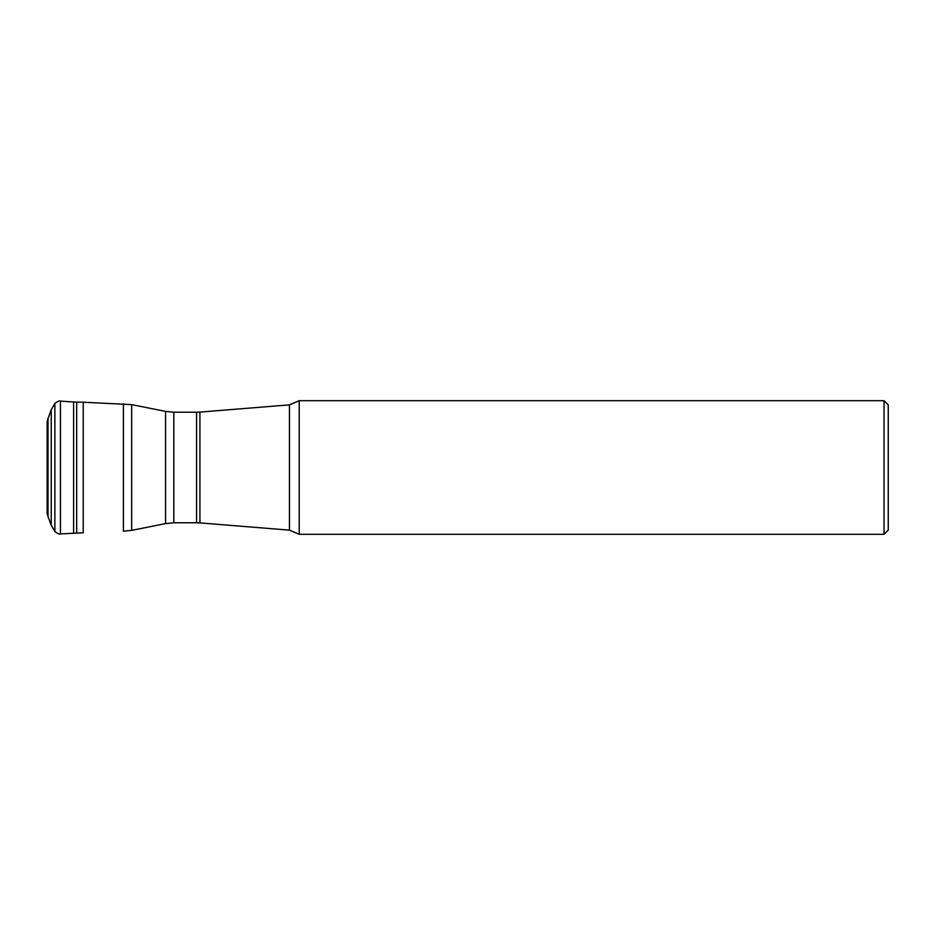 <?xml version="1.0" encoding="UTF-8"?>
<svg xmlns="http://www.w3.org/2000/svg" width="935" height="935" viewBox="0 0 935 935"><rect width="100%" height="100%" fill="white"/><g stroke="black" fill="none" stroke-linecap="round" stroke-linejoin="round"><path stroke-width="1.4" d="M48.024 516.517L47.124 513.303L47.124 421.697L48.024 418.483L48.024 516.517L51.238 525.236L54.873 531.548C57.689 533.651 59.548 534.434 60.436 533.908L83.227 532.775L83.227 402.225L131.66 404.621L131.66 530.379L123.408 531.197L123.408 403.803M884.042 400.706L888.25 404.913L888.25 530.087L884.042 534.294L884.042 400.706L299.223 400.706L289.441 404.867L289.441 530.133L299.223 534.294L299.223 400.706M76.67 532.892L76.67 402.108L83.227 402.225M73.596 533.02L73.596 401.98L76.67 402.108M60.436 533.908L60.436 401.092L73.596 401.98M54.873 531.548L54.873 403.452C57.689 401.349 59.548 400.566 60.436 401.092M51.238 525.236L51.238 409.764L54.873 403.452M196.549 412.218L199.926 412.09L199.926 522.91L196.549 522.782L196.549 412.218L173.816 412.218L173.816 522.782L165.565 523.6L165.565 411.4L131.66 404.621M48.024 418.483L51.238 409.764M47.124 513.303L47.124 421.697M884.042 534.294L299.223 534.294M165.565 523.6L131.66 530.379M196.549 522.782L173.816 522.782M199.926 522.91L289.441 530.133M199.926 412.09L289.441 404.867M173.816 412.218L165.565 411.4"/></g></svg>
